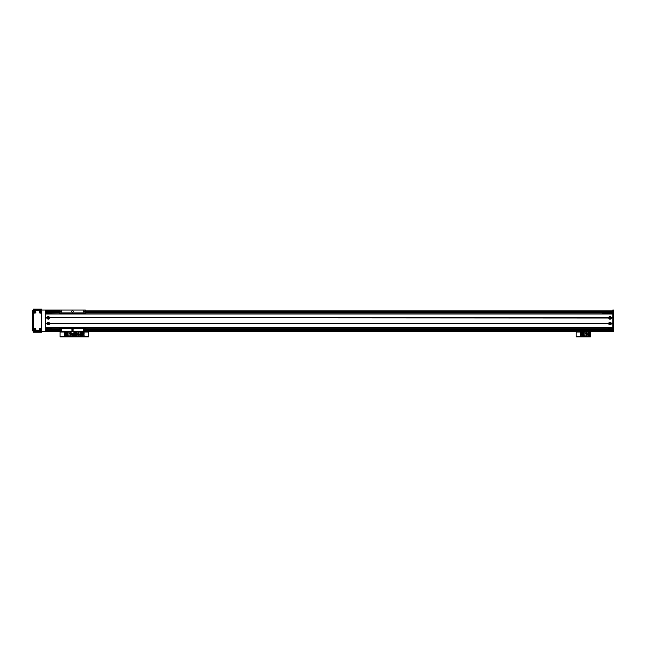 <?xml version="1.0" encoding="UTF-8"?>
<svg xmlns="http://www.w3.org/2000/svg" width="646" height="646" viewBox="0 0 646 646"><rect width="100%" height="100%" fill="white"/><g stroke="black" fill="none" stroke-linecap="round" stroke-linejoin="round"><path stroke-width="0.97" d="M48.733 317.864A0.46 0.46 0 0 1 48.038 318.268A0.46 0.46 0 0 1 48.038 317.469A0.46 0.46 0 0 1 48.733 317.864M48.733 323.573A0.46 0.46 0 0 1 48.038 323.969A0.46 0.46 0 0 1 48.038 323.17A0.46 0.46 0 0 1 48.733 323.573M45.414 313.019L51.123 313.019L51.123 313.875M51.123 327.562L51.123 328.418L45.414 328.418M45.414 313.302L51.123 313.302M45.414 328.136L51.123 328.136M613.7 331.414L612.844 331.414L613.7 331.414L612.844 331.414L612.844 310.023L613.7 310.023L613.7 331.414L59.674 331.414L59.674 328.136L85.337 328.418L85.337 331.414M613.7 329.557L612.844 329.557M612.844 311.881L613.7 311.881M83.471 334.402A0.711 0.711 0 0 1 84.085 335.476A0.711 0.711 0 0 1 82.849 335.476A0.711 0.711 0 0 1 83.471 334.402M83.471 332.407A0.711 0.711 0 0 1 84.085 333.481A0.711 0.711 0 0 1 82.849 333.481A0.711 0.711 0 0 1 83.471 332.407M75.13 331.866L74.347 331.866M75.202 336.832L75.202 336.372L74.347 336.372L74.347 336.832L88.599 336.832L88.599 336.372L87.743 336.372L87.743 336.832M75.202 336.372L87.743 336.372M88.599 331.414L88.599 336.832M73.927 332.012L74.347 331.551L74.347 336.372L73.491 336.372L73.491 336.832L74.347 336.832L74.347 336.259L88.599 336.259M75.485 332.48A0.501 0.501 0 0 1 75.913 333.231A0.501 0.501 0 0 1 75.049 333.231A0.501 0.501 0 0 1 75.485 332.48M75.485 334.475A0.501 0.501 0 0 1 75.913 335.226A0.501 0.501 0 0 1 75.049 335.226A0.501 0.501 0 0 1 75.485 334.475M78.465 335.92L80.621 335.92L80.621 332.036L74.484 332.036L74.484 335.92L78.465 335.92L78.465 334.693L76.486 334.693L76.486 335.92M79.45 334.862L79.45 333.95L78.537 333.95L78.537 334.862L79.45 334.862M81.703 335.565L80.621 335.831M81.703 332.674L81.703 332.125L80.621 332.125M80.621 332.674L82.381 332.674L82.381 333.102L80.621 333.102M80.621 333.401L82.381 333.401L82.381 333.829L80.621 333.829M80.621 334.127L82.381 334.127L82.381 334.555L80.621 334.555M80.621 334.854L82.381 334.854L82.381 335.565L80.621 335.565M78.465 332.036L78.465 334.693M76.486 334.693L76.486 332.036M78.465 333.263L76.486 333.263M78.562 334.83L79.418 334.83L79.418 333.974L78.562 333.974L78.562 334.83M609.994 324.034A0.46 0.46 0 0 1 609.59 323.339A0.46 0.46 0 0 1 610.397 323.339A0.46 0.46 0 0 1 609.994 324.034M609.994 318.333A0.46 0.46 0 0 1 609.59 317.638A0.46 0.46 0 0 1 610.397 317.638A0.46 0.46 0 0 1 609.994 318.333L610.446 317.767L609.541 317.767L609.994 318.333M608.282 313.875L608.282 313.019L612.844 313.019M612.844 328.418L608.282 328.418L608.282 327.562M610.446 323.67L609.541 323.67L610.446 323.67M608.282 328.136L612.844 328.136M608.282 313.302L612.844 313.302M611.286 318.01A1.3 1.3 0 0 1 608.702 318.01L608.702 317.727A1.3 1.3 0 0 1 611.286 317.727L612.844 318.01L612.844 323.428L611.286 323.711A1.3 1.3 0 0 1 608.702 323.711L608.702 323.428A1.3 1.3 0 0 1 611.286 323.428M609.994 317.226A0.638 0.638 0 0 0 609.436 318.187A0.638 0.638 0 0 0 610.551 318.187A0.638 0.638 0 0 0 609.994 317.226M49.556 318.01A1.3 1.3 0 0 1 46.98 318.01L46.98 317.727A1.3 1.3 0 0 1 49.556 317.727L608.702 318.01M48.264 317.226A0.638 0.638 0 0 0 47.715 318.187A0.638 0.638 0 0 0 48.821 318.187A0.638 0.638 0 0 0 48.264 317.226M49.556 323.711A1.3 1.3 0 0 1 46.98 323.711L46.98 323.428A1.3 1.3 0 0 1 49.556 323.428L608.702 323.711M48.264 322.927A0.638 0.638 0 0 0 47.715 323.888A0.638 0.638 0 0 0 48.821 323.888A0.638 0.638 0 0 0 48.264 322.927M609.994 322.927A0.638 0.638 0 0 0 609.436 323.888A0.638 0.638 0 0 0 610.551 323.888A0.638 0.638 0 0 0 609.994 322.927M47.11 317.864L45.414 317.864M46.98 318.01L45.414 318.01L45.414 323.428L46.98 323.428M608.839 317.864L49.419 317.864M46.98 317.727L45.414 317.727L45.414 314.021L612.844 314.021L612.844 317.727L611.286 317.727M608.702 317.727L49.556 317.727M46.98 323.711L45.414 323.711L45.414 327.417L612.844 327.417L612.844 323.711L611.286 323.711M47.11 323.573L45.414 323.573M612.844 323.573L611.148 323.573M608.702 323.428L49.556 323.428M612.844 327.562L45.414 327.562M612.844 313.875L45.414 313.875M612.844 317.864L611.148 317.864M608.839 323.573L49.419 323.573M71.076 331.551L71.076 334.265L73.927 334.265L73.927 331.551L45.414 331.414L59.674 331.414M76.785 331.414L612.844 331.414L73.927 331.551M608.282 313.165L602.581 313.165L602.581 313.875M58.818 313.875L51.123 313.73M85.337 312.939L85.337 310.023L59.674 310.023L59.674 312.939L85.337 312.939L85.337 313.875L88.47 313.875M72.505 310.742A0.711 0.711 169 0 1 73.119 311.808A0.711 0.711 169 0 1 71.884 311.808A0.711 0.711 169 0 1 72.505 310.742M83.907 310.863A0.589 0.589 169 0 1 84.424 311.743A0.589 0.589 169 0 1 83.399 311.743A0.589 0.589 169 0 1 83.907 310.863M61.095 310.863A0.589 0.589 169 0 1 61.612 311.743A0.589 0.589 169 0 1 60.587 311.743A0.589 0.589 169 0 1 61.095 310.863M88.47 327.562L85.337 327.562L85.337 328.418M83.907 329.395A0.589 0.589 169 0 1 84.424 330.284A0.589 0.589 169 0 1 83.399 330.284A0.589 0.589 169 0 1 83.907 329.395M61.095 329.395A0.589 0.589 169 0 1 61.612 330.284A0.589 0.589 169 0 1 60.587 330.284A0.589 0.589 169 0 1 61.095 329.395M72.505 329.274A0.711 0.711 169 0 1 73.119 330.34A0.711 0.711 169 0 1 71.884 330.34A0.711 0.711 169 0 1 72.505 329.274M85.337 328.136L59.674 328.136L59.674 327.562M59.674 313.875L59.674 312.939M59.674 328.499L85.337 328.499M59.674 313.019L85.337 313.019M85.337 329.274L613.7 329.274M45.414 331.414L33.156 331.414L33.156 310.023L59.674 310.023L45.414 310.023L45.414 331.414L68.226 331.414M612.844 310.023L613.7 310.023M45.414 328.701L59.674 328.701M85.337 328.701L612.844 328.701M45.414 329.274L59.674 329.274M45.414 312.737L59.674 312.737M85.337 312.737L612.844 312.737M45.414 312.163L59.674 312.163M85.337 312.163L613.7 312.163M34.408 329.274A0.46 0.46 0 0 1 35.094 328.871A0.46 0.46 0 0 1 35.094 329.67A0.46 0.46 0 0 1 34.408 329.274M34.408 312.163A0.46 0.46 0 0 1 35.094 311.768A0.46 0.46 0 0 1 35.094 312.567A0.46 0.46 0 0 1 34.408 312.163M39.818 312.163A0.46 0.46 0 0 1 40.512 311.768A0.46 0.46 0 0 1 40.512 312.567A0.46 0.46 0 0 1 39.818 312.163M39.818 329.274A0.46 0.46 0 0 1 40.512 328.871A0.46 0.46 0 0 1 40.512 329.67A0.46 0.46 0 0 1 39.818 329.274M32.3 310.742L33.156 310.742L32.3 310.742L32.3 311.598L33.156 311.598M33.156 330.695L32.3 330.695L32.3 311.598M34.868 328.79A0.484 0.484 0 0 0 34.448 329.517A0.484 0.484 0 0 0 35.288 329.517A0.484 0.484 0 0 0 34.868 328.79M34.868 328.289A0.985 0.985 0 0 1 35.716 329.767A0.985 0.985 0 0 1 34.012 329.767A0.985 0.985 0 0 1 34.868 328.289M40.286 311.679A0.484 0.484 0 0 0 39.866 312.406A0.484 0.484 0 0 0 40.706 312.406A0.484 0.484 0 0 0 40.286 311.679M40.286 311.178A0.985 0.985 0 0 1 41.134 312.656A0.985 0.985 0 0 1 39.43 312.656A0.985 0.985 0 0 1 40.286 311.178M40.286 328.79A0.484 0.484 0 0 0 39.866 329.517A0.484 0.484 0 0 0 40.706 329.517A0.484 0.484 0 0 0 40.286 328.79M40.286 328.289A0.985 0.985 0 0 1 41.134 329.767A0.985 0.985 0 0 1 39.43 329.767A0.985 0.985 0 0 1 40.286 328.289M34.868 311.679A0.484 0.484 0 0 0 34.448 312.406A0.484 0.484 0 0 0 35.288 312.406A0.484 0.484 0 0 0 34.868 311.679M34.868 311.178A0.985 0.985 0 0 1 35.716 312.656A0.985 0.985 0 0 1 34.012 312.656A0.985 0.985 0 0 1 34.868 311.178M41.707 311.598A0.856 0.856 0 0 0 40.851 310.742L34.295 310.742A0.856 0.856 0 0 0 33.439 311.598L33.439 329.84A0.856 0.856 0 0 0 34.295 330.695L40.851 330.695A0.856 0.856 0 0 0 41.707 329.84L41.707 311.598M41.707 332.27L41.707 331.414L41.707 332.27L33.439 332.27L33.439 331.414M41.707 309.168L41.707 310.023L41.707 309.168L40.851 309.168L40.851 310.023M33.439 310.023L33.439 309.168L40.851 309.168M65.222 334.402A0.711 0.711 0 0 1 65.835 335.476A0.711 0.711 0 0 1 64.6 335.476A0.711 0.711 0 0 1 65.222 334.402M65.222 332.407A0.711 0.711 0 0 1 65.835 333.481A0.711 0.711 0 0 1 64.6 333.481A0.711 0.711 0 0 1 65.222 332.407M60.869 331.866L60.086 331.866M60.942 336.832L60.942 336.372L60.086 336.372L60.086 336.832L73.491 336.832M60.942 336.372L73.491 336.372M88.599 332.012L74.347 332.012L74.347 336.259L60.086 336.259L60.086 336.832M60.086 331.414L60.086 336.259M73.2 335.476A0.501 0.501 12.3 0 1 72.772 334.725A0.501 0.501 12.3 0 1 73.636 334.725A0.501 0.501 12.3 0 1 73.2 335.476M71.076 332.036L68.072 332.036L68.072 335.92L74.201 335.92L73.927 332.036M71.076 333.263L70.22 333.263L70.22 332.036M69.243 333.094L69.243 334.006L70.156 334.006L70.156 333.094L69.243 333.094M66.99 332.391L68.072 332.125M66.99 335.282L66.99 335.831L68.072 335.831M68.072 335.282L66.304 335.282L66.304 334.854L68.072 334.854M68.072 334.555L66.304 334.555L66.304 334.127L68.072 334.127M68.072 333.829L66.304 333.829L66.304 333.401L68.072 333.401M68.072 333.102L66.304 333.102L66.304 332.391L68.072 332.391M70.22 335.92L70.22 333.263M72.207 334.265L72.207 335.92M70.22 334.693L72.207 334.693M70.123 333.126L69.267 333.126L69.267 333.974L70.123 333.974L70.123 333.126M581.319 334.402A0.711 0.711 0 0 1 581.941 335.476A0.711 0.711 0 0 1 580.706 335.476A0.711 0.711 0 0 1 581.319 334.402M581.319 332.407A0.711 0.711 0 0 1 581.941 333.481A0.711 0.711 0 0 1 580.706 333.481A0.711 0.711 0 0 1 581.319 332.407M576.975 331.866L576.192 331.866M577.048 336.832L577.048 336.372L576.192 336.372L576.192 336.832L590.444 336.832L590.444 336.372L589.588 336.372L589.588 336.832M577.048 336.372L589.588 336.372M590.444 331.414L590.444 336.832M576.192 336.832L576.192 336.259L590.444 336.259M576.192 331.414L576.192 336.259M589.305 335.476A0.501 0.501 12.3 0 1 588.877 334.725A0.501 0.501 12.3 0 1 589.741 334.725A0.501 0.501 12.3 0 1 589.305 335.476M589.305 333.481A0.501 0.501 12.3 0 1 588.877 332.73A0.501 0.501 12.3 0 1 589.741 332.73A0.501 0.501 12.3 0 1 589.305 333.481M586.326 332.036L584.178 332.036L584.178 335.92L590.307 335.92L590.307 332.036L586.326 332.036L586.326 333.263L588.312 333.263L588.312 332.036M585.341 333.094L585.341 334.006L586.253 334.006L586.253 333.094L585.341 333.094M583.088 332.391L584.178 332.125M583.088 335.282L583.088 335.831L584.178 335.831M584.178 335.282L582.409 335.282L582.409 334.854L584.178 334.854M584.178 334.555L582.409 334.555L582.409 334.127L584.178 334.127M584.178 333.829L582.409 333.829L582.409 333.401L584.178 333.401M584.178 333.102L582.409 333.102L582.409 332.391L584.178 332.391M586.326 335.92L586.326 333.263M588.312 333.263L588.312 335.92M586.326 334.693L588.312 334.693M586.229 333.126L585.373 333.126L585.373 333.974L586.229 333.974L586.229 333.126M85.337 330.558L613.7 330.558M612.844 330.413L613.7 330.413M612.844 311.025L613.7 311.025M85.337 310.879L613.7 310.879M71.076 334.265L73.927 334.265M71.076 333.667L73.927 333.667M59.674 313.302L85.337 313.302M45.414 310.879L59.674 310.879M45.414 329.234L59.674 329.234M85.337 329.234L612.844 329.234M45.414 329.84L59.674 329.84M85.337 329.84L612.844 329.84M45.414 312.204L59.674 312.204M85.337 312.204L612.844 312.204M45.414 311.598L59.674 311.598M85.337 311.598L612.844 311.598M45.414 330.558L59.674 330.558M32.3 329.84L33.156 329.84M34.295 332.27L34.295 331.414M40.851 332.27L40.851 331.414M34.295 309.168L34.295 310.023M60.086 332.012L71.076 332.012M576.192 332.012L590.444 332.012"/></g></svg>
